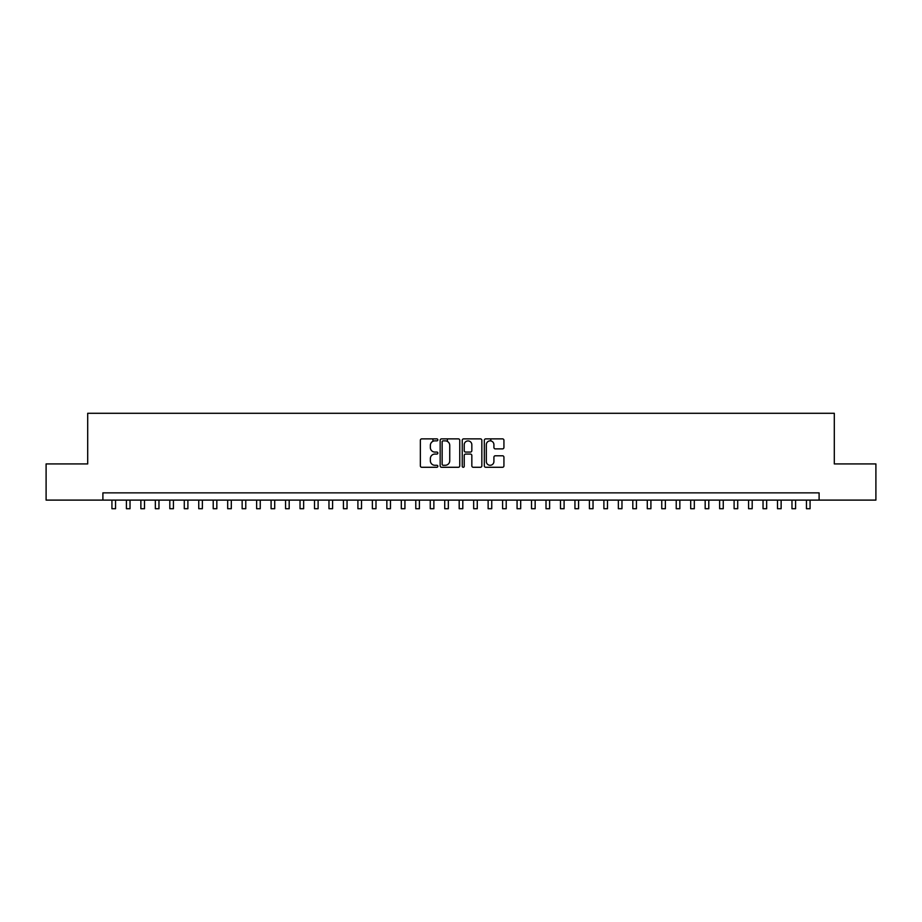 <?xml version="1.0" encoding="UTF-8"?>
<svg xmlns="http://www.w3.org/2000/svg" width="922" height="922" viewBox="0 0 922 922"><rect width="100%" height="100%" fill="white"/><g stroke="black" fill="none" stroke-linecap="round" stroke-linejoin="round"><path stroke-width="1.38" d="M437.846 439.875A0.991 0.991 0 0 0 436.855 438.872L421.769 438.872A1.418 1.418 0 0 0 420.351 440.301L420.351 465.864A1.418 1.418 0 0 0 421.769 467.281L436.855 467.281A0.991 0.991 0 0 0 437.846 466.29A0.991 0.991 0 0 0 436.855 465.287L434.907 465.287A4.541 4.541 0 0 1 430.355 460.746L430.355 458.614A4.541 4.541 0 0 1 434.907 454.073L436.855 454.073A0.991 0.991 0 0 0 437.846 453.082A0.991 0.991 0 0 0 436.855 452.08L434.907 452.08A4.541 4.541 0 0 1 430.355 447.539L430.355 445.407A4.541 4.541 0 0 1 434.907 440.866L436.855 440.866A0.991 0.991 0 0 0 437.846 439.875M502.502 448.887A1.418 1.418 0 0 0 503.931 447.47L503.931 440.301A1.418 1.418 0 0 0 502.502 438.872L485.744 438.872A1.418 1.418 0 0 0 484.327 440.301L484.327 465.864A1.418 1.418 0 0 0 485.744 467.281L502.502 467.281A1.418 1.418 0 0 0 503.931 465.864L503.931 457.197A1.418 1.418 0 0 0 502.502 455.779L495.333 455.779A1.418 1.418 0 0 0 493.915 457.197L493.915 461.496A3.803 3.803 0 0 1 490.112 465.287A3.803 3.803 0 0 1 486.32 461.496L486.32 444.658A3.803 3.803 0 0 1 490.112 440.866A3.803 3.803 0 0 1 493.915 444.658L493.915 447.47A1.418 1.418 0 0 0 495.333 448.887L502.502 448.887M102.895 500.104L46.1 500.104L46.1 463.927L87.694 463.927L87.694 413.287L834.306 413.287L834.306 463.927L875.9 463.927L875.9 500.104L819.105 500.104L819.105 492.867L102.895 492.867L102.895 500.104L819.105 500.104M459.755 440.301A1.418 1.418 0 0 0 458.338 438.872L441.58 438.872A1.418 1.418 0 0 0 440.163 440.301L440.163 465.864A1.418 1.418 0 0 0 441.58 467.281L458.338 467.281A1.418 1.418 0 0 0 459.755 465.864L459.755 440.301M463.662 438.872L480.42 438.872A1.418 1.418 0 0 1 481.837 440.301L481.837 465.864A1.418 1.418 0 0 1 480.42 467.281L473.251 467.281A1.418 1.418 0 0 1 471.834 465.864L471.834 455.491A1.418 1.418 0 0 0 470.404 454.073L465.656 454.073A1.418 1.418 0 0 0 464.227 455.491L464.227 466.29A0.991 0.991 0 0 1 463.236 467.281A0.991 0.991 0 0 1 462.245 466.29L462.245 440.301A1.418 1.418 0 0 1 463.662 438.872M443.136 440.866A0.991 0.991 0 0 0 442.145 441.857L442.145 464.296A0.991 0.991 0 0 0 443.136 465.287L445.199 465.287A4.541 4.541 0 0 0 449.74 460.746L449.74 445.407A4.541 4.541 0 0 0 445.199 440.866L443.136 440.866M471.834 444.738A3.803 3.803 0 0 0 468.03 440.935A3.803 3.803 0 0 0 464.227 444.738L464.227 450.662A1.418 1.418 0 0 0 465.656 452.08L470.404 452.08A1.418 1.418 0 0 0 471.834 450.662L471.834 444.738M111.931 500.104L111.931 508.714L115.55 508.714L115.55 500.104M126.406 500.104L126.406 508.714L130.025 508.714L130.025 500.104M140.87 500.104L140.87 508.714L144.489 508.714L144.489 500.104M155.345 500.104L155.345 508.714L158.964 508.714L158.964 500.104M169.809 500.104L169.809 508.714L173.428 508.714L173.428 500.104M184.285 500.104L184.285 508.714L187.892 508.714L187.892 500.104M198.749 500.104L198.749 508.714L202.367 508.714L202.367 500.104M213.213 500.104L213.213 508.714L216.831 508.714L216.831 500.104M227.688 500.104L227.688 508.714L231.307 508.714L231.307 500.104M242.152 500.104L242.152 508.714L245.771 508.714L245.771 500.104M256.627 500.104L256.627 508.714L260.246 508.714L260.246 500.104M271.091 500.104L271.091 508.714L274.71 508.714L274.71 500.104M285.566 500.104L285.566 508.714L289.185 508.714L289.185 500.104M300.03 500.104L300.03 508.714L303.649 508.714L303.649 500.104M314.506 500.104L314.506 508.714L318.113 508.714L318.113 500.104M328.97 500.104L328.97 508.714L332.588 508.714L332.588 500.104M343.433 500.104L343.433 508.714L347.052 508.714L347.052 500.104M357.909 500.104L357.909 508.714L361.528 508.714L361.528 500.104M372.373 500.104L372.373 508.714L375.992 508.714L375.992 500.104M386.848 500.104L386.848 508.714L390.467 508.714L390.467 500.104M401.312 500.104L401.312 508.714L404.931 508.714L404.931 500.104M415.787 500.104L415.787 508.714L419.406 508.714L419.406 500.104M432.925 441.315L432.925 438.872M430.251 500.104L430.251 508.714L433.87 508.714L433.87 500.104M447.401 441.431L447.401 438.872M444.727 500.104L444.727 508.714L448.334 508.714L448.334 500.104M459.191 500.104L459.191 508.714L462.809 508.714L462.809 500.104M473.666 500.104L473.666 508.714L477.273 508.714L477.273 500.104M490.804 440.923L490.804 438.872M488.13 500.104L488.13 508.714L491.749 508.714L491.749 500.104M502.594 500.104L502.594 508.714L506.213 508.714L506.213 500.104M517.069 500.104L517.069 508.714L520.688 508.714L520.688 500.104M531.533 500.104L531.533 508.714L535.152 508.714L535.152 500.104M546.008 500.104L546.008 508.714L549.627 508.714L549.627 500.104M560.472 500.104L560.472 508.714L564.091 508.714L564.091 500.104M574.948 500.104L574.948 508.714L578.567 508.714L578.567 500.104M589.412 500.104L589.412 508.714L593.03 508.714L593.03 500.104M603.887 500.104L603.887 508.714L607.494 508.714L607.494 500.104M618.351 500.104L618.351 508.714L621.97 508.714L621.97 500.104M632.815 500.104L632.815 508.714L636.434 508.714L636.434 500.104M647.29 500.104L647.29 508.714L650.909 508.714L650.909 500.104M661.754 500.104L661.754 508.714L665.373 508.714L665.373 500.104M676.229 500.104L676.229 508.714L679.848 508.714L679.848 500.104M690.693 500.104L690.693 508.714L694.312 508.714L694.312 500.104M705.169 500.104L705.169 508.714L708.788 508.714L708.788 500.104M719.633 500.104L719.633 508.714L723.251 508.714L723.251 500.104M734.108 500.104L734.108 508.714L737.715 508.714L737.715 500.104M748.572 500.104L748.572 508.714L752.191 508.714L752.191 500.104M763.036 500.104L763.036 508.714L766.655 508.714L766.655 500.104M777.511 500.104L777.511 508.714L781.13 508.714L781.13 500.104M791.975 500.104L791.975 508.714L795.594 508.714L795.594 500.104M806.45 500.104L806.45 508.714L810.069 508.714L810.069 500.104"/></g></svg>
